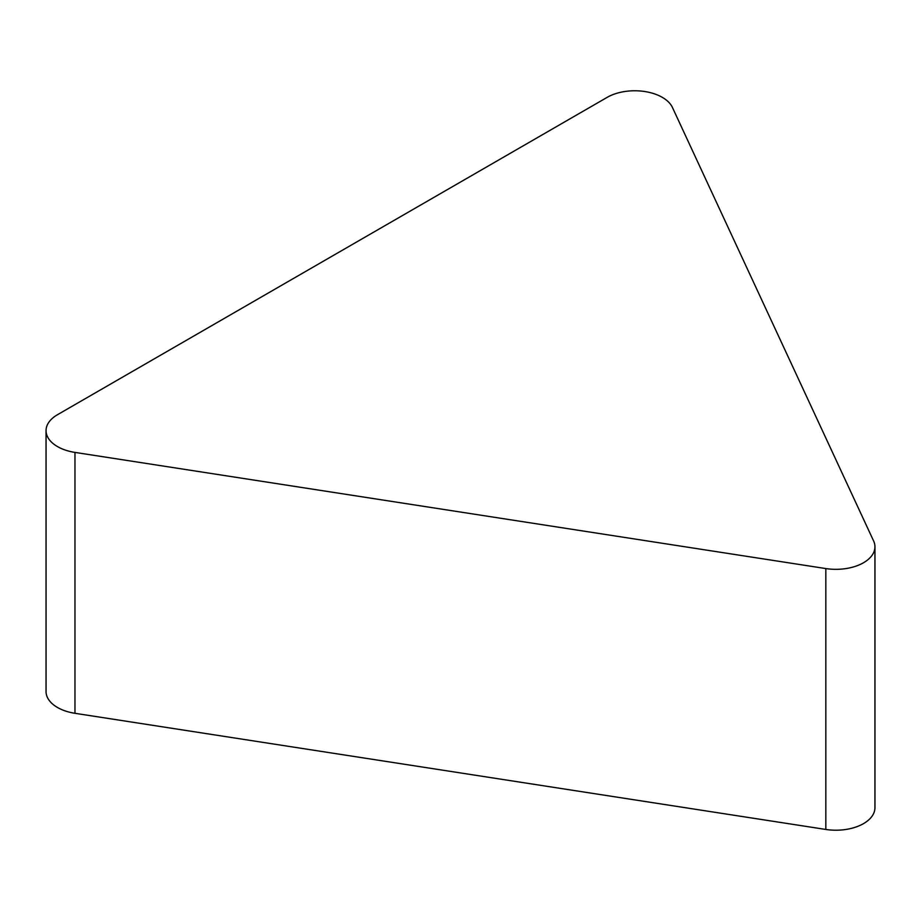 <?xml version="1.0" encoding="UTF-8"?>
<svg xmlns="http://www.w3.org/2000/svg" width="921" height="921" viewBox="0 0 921 921"><rect width="100%" height="100%" fill="white"/><g stroke="black" fill="none" stroke-linecap="round" stroke-linejoin="round"><path stroke-width="1.38" d="M46.05 430.648L46.05 691.544A39.027 22.53 0 0 0 74.969 713.303L825.826 829.453A39.027 22.53 0 0 0 874.95 807.694L874.95 546.809A39.027 22.53 0 0 0 873.615 540.972L672.434 107.469A39.027 22.53 0 0 0 607.135 97.373L57.482 414.715A39.027 22.53 0 0 0 46.05 430.648A39.027 22.53 0 0 0 74.969 452.407L825.826 568.568A39.027 22.53 0 0 0 874.95 546.809M74.969 452.407L74.969 713.303M825.826 568.568L825.826 829.453"/></g></svg>
